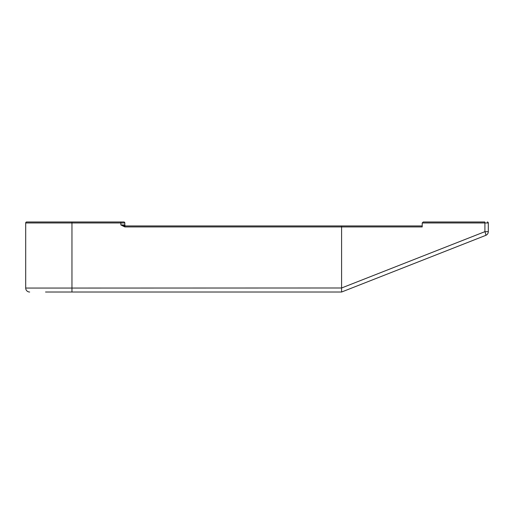 <?xml version="1.0" encoding="UTF-8"?>
<svg xmlns="http://www.w3.org/2000/svg" width="514" height="514" viewBox="0 0 514 514"><rect width="100%" height="100%" fill="white"/><g stroke="black" fill="none" stroke-linecap="round" stroke-linejoin="round"><path stroke-width="0.77" d="M484.766 221.977L423.208 221.977L484.766 221.977L484.908 222.967L422.212 222.967L422.212 226.931L341.592 226.931L341.592 287.988L484.908 231.666A3.964 0.533 68.5 0 1 485.788 235.354L341.598 292.023L45.528 292.023M341.514 225.942L341.592 226.931L124.831 226.931L124.831 225.942L422.212 225.942M123.835 221.977L120.861 221.977L123.835 221.977A0.989 0.989 0 0 1 124.831 222.967L124.831 224.946A0.989 0.989 0 0 0 125.821 225.942M29.664 292.023A3.964 3.964 0 0 1 25.7 288.058L25.7 222.967A0.989 0.989 0 0 1 26.689 221.977L120.861 221.977L120.861 222.967L71.96 222.967L71.96 288.058L341.592 287.988M488.3 231.666L484.908 231.666L484.908 222.967L488.3 222.967A0.989 0.989 0 0 0 487.311 221.977A0.989 0.989 0 0 1 488.3 222.967L488.3 231.666A3.964 3.964 0 0 1 485.788 235.354A3.964 3.964 0 0 0 488.3 231.666A3.964 3.964 0 0 1 485.788 235.354M124.831 226.931L120.861 224.946L124.831 225.942M341.592 292.023L341.585 288.058M422.212 222.967L423.208 221.977L422.212 222.967M124.831 224.946L120.861 224.946L120.861 222.967L124.831 222.967M25.7 288.058L71.96 288.058L71.96 292.023M71.96 221.977L71.96 222.967L25.7 222.967"/></g></svg>
